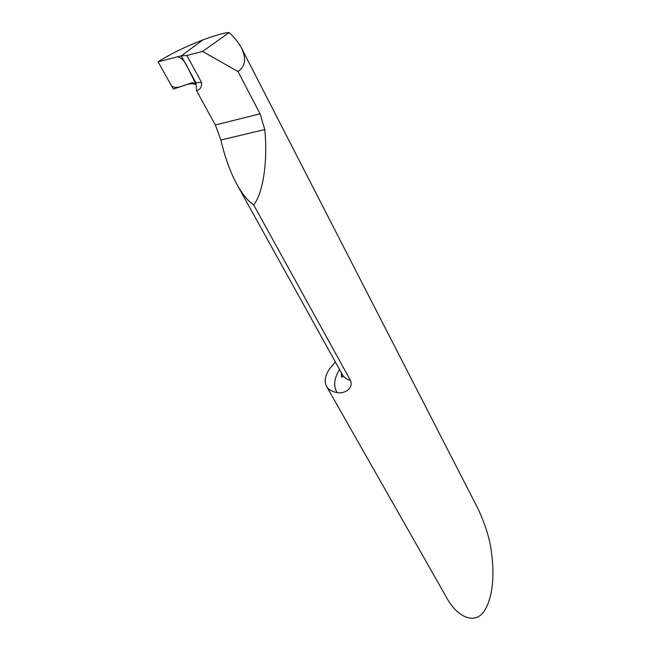 <?xml version="1.0" encoding="UTF-8"?>
<svg xmlns="http://www.w3.org/2000/svg" width="651" height="651" viewBox="0 0 651 651"><rect width="100%" height="100%" fill="white"/><g stroke="black" fill="none" stroke-linecap="round" stroke-linejoin="round"><path stroke-width="0.98" d="M158.079 61.837L171.587 85.965C178.643 90.985 187.464 80.895 196.122 84.614L188.041 68.29C185.226 61.796 181.824 57.947 177.845 56.751L158.079 61.837L181.255 55.872L195.902 82.669L196.106 84.695L195.902 82.669L181.255 55.872L203.031 39.833C185.144 46.782 170.155 54.123 158.079 61.837L173.337 89.089L192.427 82.661L195.333 83.702L196.138 84.785L196.537 90.676L215.351 124.984L260.066 113.819L238.03 71.553L240.17 69.795C245.525 64.522 245.98 57.296 241.537 48.117C238.714 42.787 234.604 37.595 229.201 32.55L226.662 32.705C220.453 33.933 212.576 36.31 203.031 39.833L181.255 55.872L186.886 55.465L202.534 51.453L238.03 71.553M253.678 204.91C248.096 201.175 242.579 194.478 237.135 184.819C230.218 172.027 224.807 157.086 220.892 140.006L264.778 129.565C267.943 161.285 263.045 193.257 253.678 204.91L350.523 380.526C353.916 389.339 343.053 394.091 337.137 392.577C331.969 391.682 328.43 389.599 326.525 386.32C324.043 381.535 325.052 375.741 329.536 368.922L335.355 361.964M241.537 48.117L478.127 508.952C485.801 525.723 490.284 540.542 491.578 553.399C493.816 568.99 494.264 593.761 485.198 609.539C476.076 625.701 457.376 617.962 446.391 597.227L326.525 386.32M264.778 129.565L260.066 113.819M220.892 140.006L215.351 124.984M195.902 82.669L201.509 82.36L186.886 55.465M201.509 82.36C202.046 86.729 200.394 89.504 196.537 90.676M202.534 51.453L229.201 32.55M339.521 369.483C334.004 378.597 333.206 386.295 337.137 392.577M341.417 372.901L341.401 376.913C342.67 377.645 343.004 376.888 342.393 374.65C343.931 377.393 346.641 379.354 350.523 380.526M342.393 374.65L237.135 184.819"/></g></svg>
